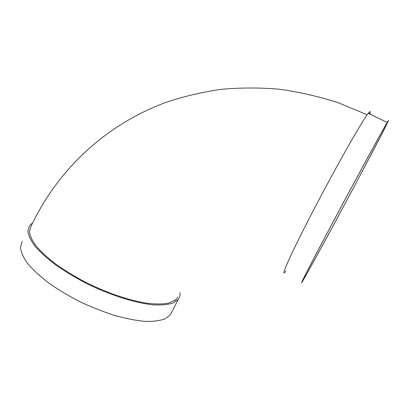 <?xml version="1.0" encoding="UTF-8"?>
<svg xmlns="http://www.w3.org/2000/svg" width="409" height="409" viewBox="0 0 409 409"><rect width="100%" height="100%" fill="white"/><g stroke="black" fill="none" stroke-linecap="round" stroke-linejoin="round"><path stroke-width="0.61" d="M370.339 114.31L370.907 114.009L370.978 114.622M285.855 271.065C278.396 281.254 292.686 249.459 319.347 199.055C340.85 158.278 362.926 119.817 368.243 113.303C370.227 110.773 370.718 111.008 369.716 114.009M369.337 113.83L369.24 113.206L368.652 113.498M367.164 114.776L338.366 102.782C318.785 96.452 299.091 91.938 279.291 89.234C259.546 87.541 240.088 87.587 220.916 89.377C202.015 92.107 183.738 96.427 166.08 102.332C105.103 124.817 57.301 170.333 31.018 226.381L29.468 231.484C29.913 235.615 32.06 240.369 35.91 245.763C40.752 251.438 47.142 257.379 55.092 263.58C63.819 269.802 73.502 275.778 84.147 281.52C105.916 292.599 129.234 300.549 147.163 303.274C155.64 304.224 162.721 304.189 168.406 303.181L174.745 300.472L176.846 298.452M180.032 292.716C180.251 295.237 179.658 297.43 178.247 299.296L173.15 302.982C168.14 304.633 161.514 305.252 153.278 304.828C135.645 303.079 111.35 295.549 87.976 284.199C76.498 278.284 65.977 272.036 56.411 265.461C47.664 258.877 40.593 252.547 35.2 246.469C30.89 240.691 28.451 235.594 27.878 231.187L29.458 225.758L32.72 222.793M177.567 297.046L177.312 297.788M171.99 311.648L170.425 314.746L165.149 318.805C160.026 320.707 153.309 321.561 144.996 321.367C135.865 320.513 125.696 318.534 114.494 315.426C102.935 311.694 91.304 307.067 79.607 301.551C68.191 295.641 57.741 289.357 48.272 282.696C39.627 275.998 32.669 269.516 27.398 263.248C23.216 257.261 20.895 251.944 20.45 247.292L22.204 241.489M339.623 209.659C361.515 168.687 382.926 129.525 387.216 122.455L388.55 120.481L383.657 130.553L354.051 186.826C332.757 226.744 309.061 270.308 302.957 280.574C296.566 291.464 312.532 260.328 339.623 209.659M339.741 209.49C361.183 169.367 382.159 130.992 386.367 124.055L387.676 122.122L386.418 124.95L377.481 142.434L353.892 187.097C332.998 226.264 309.756 268.994 303.785 279.025C297.522 289.705 313.222 259.086 339.741 209.49M370.922 114.592L370.436 114.356M170.425 314.746L178.247 299.296M368.243 113.303L387.216 122.455M303.422 278.82L303.785 279.025"/></g></svg>
